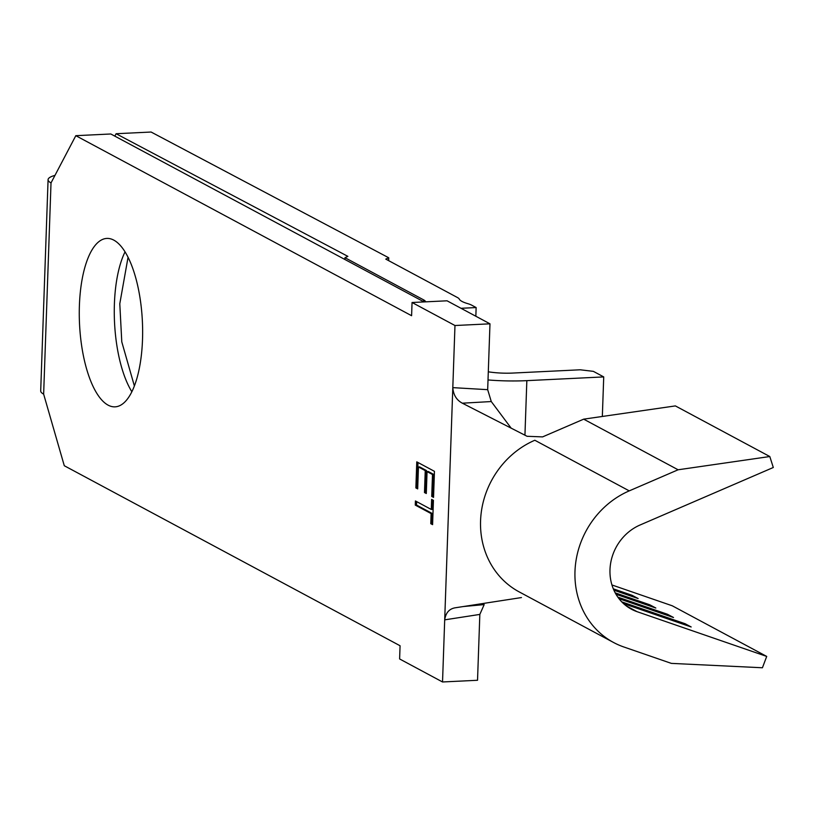 <?xml version="1.0" encoding="UTF-8"?>
<svg xmlns="http://www.w3.org/2000/svg" width="814" height="814" viewBox="0 0 814 814"><rect width="100%" height="100%" fill="white"/><g stroke="black" fill="none" stroke-linecap="round" stroke-linejoin="round"><path stroke-width="1.22" d="M142.511 339.56A84.31 31.461 87.2 0 1 115.039 406.847A84.31 31.461 87.2 0 1 79.396 305.718A84.31 31.461 87.2 0 1 106.868 238.421A84.31 31.461 87.2 0 1 142.511 339.56M131.848 391.738A84.31 31.461 87.2 0 1 114.398 304.019A84.31 31.461 87.2 0 1 125.061 251.841M128.063 257.224L119.79 303.754L121.785 341.87L134.371 385.938M54.976 175.386A40.466 8.211 2 0 0 48.077 179.68A40.466 8.211 2 0 0 51.017 182.916L43.641 394.139A40.466 8.211 -178 0 1 40.7 390.913L48.077 179.68M475.844 316.239L476.139 307.56L471.601 305.118A26.984 5.474 -178 0 0 467.775 303.653A40.466 8.211 2 0 1 459.289 299.104A26.984 5.474 -178 0 0 457.458 297.537L385.775 259.106L388.736 257.773L151.099 132.031L116.097 133.73L347.883 256.369L344.963 257.692L423.636 299.878A26.984 5.474 -178 0 1 425.569 301.75A20.238 4.101 2 0 0 425.6 301.852M344.963 257.692L344.902 259.483M602.34 416.463L603.723 376.913L526.841 380.647A64.754 13.136 -178 0 1 488.013 379.955M416.778 461.853L434.452 471.337L433.536 497.395L431.725 496.428L432.499 474.511L427.055 471.591L426.292 493.508L424.481 492.541L425.244 470.624L418.447 466.971L417.684 488.899L415.873 487.922L416.778 461.853M424.053 301.923L110.816 133.984L75.814 135.684L51.017 182.916M43.641 394.139L64.286 465.73L400.071 645.756L399.613 658.953L442.531 681.969L477.533 680.27L479.833 614.417L444.698 619.851L442.531 681.969M75.814 135.684L411.599 315.71L412.057 302.503L454.975 325.519L444.698 619.851C445.746 612.83 449.247 608.811 455.209 607.793L521.448 597.568M431.278 509.462L431.624 499.389L433.435 500.356L432.59 524.643L430.779 523.677L431.125 513.603L415.272 505.097L415.415 500.956L431.278 509.462L432.519 509.401L432.855 500.04M640.13 524.969A47.212 42.745 118.2 0 0 610.215 566.371A47.212 42.745 118.2 0 0 631.43 609.208A47.212 42.745 118.2 0 0 637.108 611.69L766.707 656.42L762.423 667.765L671.346 663.379L623.799 646.967A84.992 76.943 -61.8 0 1 613.583 642.5A84.992 76.943 -61.8 0 1 575.396 565.394A84.992 76.943 -61.8 0 1 629.242 490.873L678.103 469.78L769.8 456.532L773.3 467.49L640.13 524.969M623.585 603.642L691.178 626.973L685.113 623.728L685.134 624.898M611.945 584.971L672.283 605.799L766.707 656.42M613.308 588.817L632.102 595.309L632.122 596.469M613.888 590.181L638.156 598.555L632.102 595.309M615.211 592.846L649.765 604.782L649.796 605.942M616.015 594.281L655.83 608.027L649.765 604.782M617.857 597.14L667.439 614.255L667.46 615.415M619.006 598.697L673.504 617.5L667.439 614.255M621.743 601.851L685.113 623.728M462.352 403.195C456.552 400.112 453.367 394.922 452.808 387.637L487.678 389.672L491.269 401.546L462.352 403.195L527.085 436.294L542.592 436.894L583.679 419.159L675.376 405.911L769.8 456.532M613.583 642.5L519.159 591.88A84.992 76.943 -61.8 0 1 480.982 514.763A84.992 76.943 -61.8 0 1 534.818 440.252L629.242 490.873M583.679 419.159L678.103 469.78M491.269 401.546L511.161 428.154M463.237 606.552L484.177 604.599L479.833 614.417M454.975 325.519L489.977 323.819L487.678 389.672M412.057 302.503L447.059 300.804L489.977 323.819M114.825 136.131L116.097 133.73M388.736 257.773L388.644 260.643M476.139 307.56L461.019 308.292M603.723 376.913L593.375 371.357L580.209 369.79L512.708 373.066A26.984 5.474 2 0 1 488.298 371.805M433.567 496.682L431.725 496.428M432.977 496.367L433.74 474.45L432.499 474.511M433.74 474.45L428.306 471.53L427.055 471.591M426.312 492.796L424.481 492.541M425.732 492.48L426.495 470.563L425.244 470.624M426.495 470.563L419.698 466.91L418.447 466.971M417.704 488.176L415.873 487.922M417.114 487.861L417.999 462.515M432.61 523.931L430.779 523.677M432.031 523.616L432.376 513.542L431.125 513.603M432.376 513.542L416.524 505.036L415.272 505.097M416.524 505.036L416.636 501.607M423.636 299.878L423.575 301.668M526.841 380.647L524.938 435.195M626.231 605.86L637.108 611.69"/></g></svg>
